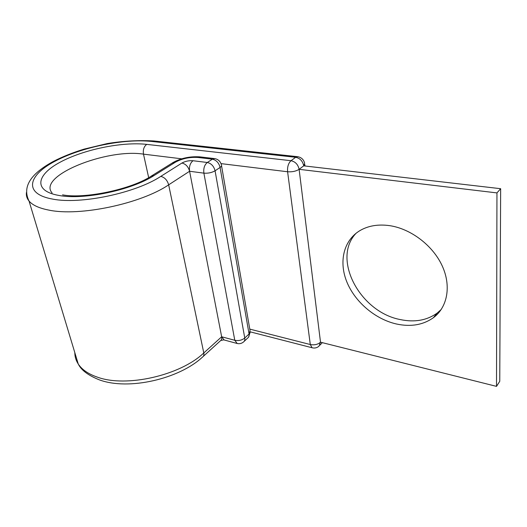 <?xml version="1.0" encoding="UTF-8"?>
<svg xmlns="http://www.w3.org/2000/svg" width="527" height="527" viewBox="0 0 527 527"><rect width="100%" height="100%" fill="white"/><g stroke="black" fill="none" stroke-linecap="round" stroke-linejoin="round"><path stroke-width="0.79" d="M389.736 225.661C378.03 224.028 367.958 225.76 359.513 230.859C343.314 240.872 338.736 262.222 346.937 282.149C355.152 302.096 375.191 319.191 396.475 324.006C410.79 327.076 423.109 324.968 433.431 317.689C447.449 307.274 451.553 286.029 442.12 265.687C432.733 245.351 410.816 228.804 389.736 225.661M441.244 309.454L437.114 313.124C426.811 320.423 414.532 322.57 400.27 319.566C359.895 312.03 331.562 258.724 356.12 233.224M312.432 347.84L312.07 347.748C314.652 348.413 316.958 347.892 318.993 346.18L320.515 342.201L299.112 169.325L496.954 192.908L496.513 386.377L320.515 342.201C317.84 344.506 314.428 345.284 310.291 344.533L287.597 171.756C287.255 166.835 288.388 163.146 291.009 160.709L295.667 157.29L297.814 156.71C301.484 157.435 303.769 159.648 304.672 163.35L303.717 165.847L500.65 188.699L499.754 381.304L496.513 386.377M500.65 188.699L496.954 192.908M148.673 177.632L143.489 154.141C142.85 149.74 143.93 146.486 146.73 144.378L291.009 160.709C295.383 161.677 298.084 164.549 299.112 169.325L303.717 165.847C302.715 161.091 300.028 158.238 295.667 157.29L151.769 141.453C124.049 138.423 81.099 147.198 54.518 161.499C27.628 175.689 23.629 193.903 52.489 199.068C80.493 204.739 135.696 193.053 160.801 176.38C164.694 177.375 167.309 180.194 168.66 184.832L189.588 171.262L221.663 336.779L234.785 340.284L203.883 173.146C203.336 168.403 204.476 164.846 207.309 162.487L212.381 159.18L214.838 158.627C218.224 159.332 220.405 161.381 221.38 164.773C221.907 165.583 221.478 166.466 220.088 167.434L215.069 170.801L244.752 338.031L249.06 333.999L220.088 167.434C218.909 162.85 216.34 160.103 212.381 159.18L198.099 157.474L200.583 156.941L214.377 158.574M146.73 144.378C122.106 141.598 83.556 149.484 60.012 162.27C36.179 174.964 33.214 190.985 58.78 195.418C83.589 200.286 131.836 190.102 154.187 175.451L175.366 162.217C182.21 158.495 189.786 156.914 198.099 157.474M181.736 158.818L143.489 154.141C106.434 148.298 37.121 176.005 52.087 192.941M74.814 352.642C74.821 356.693 75.96 360.481 78.253 364.012C81.968 369.644 88.312 374.005 97.291 377.108C126.23 387.846 180.445 375.376 203.791 352.958L221.663 336.779L224.173 339.987M26.455 192.408C26.021 195.55 26.884 198.429 29.044 201.044C32.542 205.187 39.097 208.198 48.708 210.075C79.617 216.742 141.183 203.633 168.66 184.832L203.791 352.958C204.147 354.888 203.732 356.245 202.539 357.042C179.391 378.788 128.838 390.744 99.425 379.888C88.305 375.474 81.244 370.178 78.253 364.012L29.044 201.044C21.37 185.524 33.017 172.513 53.365 161.414C62.529 156.703 72.785 152.606 84.136 149.115L107.264 143.561C123.002 140.992 138.482 140.123 153.713 140.946M151.769 141.453L154.141 140.992L297.426 156.671M189.588 171.262L203.883 173.146C208.06 173.462 211.788 172.685 215.069 170.801C213.87 166.196 211.281 163.423 207.309 162.487L192.994 160.728C190.148 163.054 189.015 166.565 189.588 171.262C188.33 166.71 185.781 163.969 181.927 163.041C185.254 161.222 188.943 160.452 192.994 160.728M237.209 343.499L234.785 340.284C238.599 341.002 241.919 340.251 244.752 338.031C245.042 339.908 244.587 341.259 243.382 342.089C241.399 343.63 239.205 344.059 236.794 343.387L223.712 339.862L220.826 340.475M221.663 336.779C221.992 338.683 221.551 340.04 220.352 340.85L203.277 356.371M172.23 163.034L175.366 162.217M160.801 176.38L181.927 163.041M151.051 176.235L154.187 175.451M221.017 163.62L287.597 171.756C292.189 172.085 296.022 171.268 299.112 169.325M250.279 331.865L312.07 347.748L310.291 344.533L249.778 329.111M221.551 165.794L250.035 330.607L249.06 333.999C249.343 335.87 248.882 337.221 247.677 338.051L244.179 341.338M437.114 313.124L433.431 317.689M62.548 194.838C83.885 199.16 131.381 189.568 151.848 175.741L173.04 162.527C181.084 158.087 190.115 156.209 200.135 156.881M304.995 165.992L304.817 164.543M319.968 345.145L322.326 342.655M248.546 337.201L250.266 331.977"/></g></svg>

